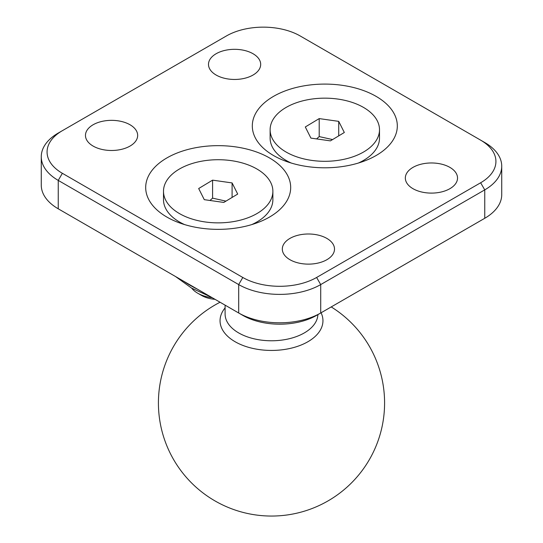 <?xml version="1.0" encoding="UTF-8"?>
<svg xmlns="http://www.w3.org/2000/svg" width="543" height="543" viewBox="0 0 543 543"><rect width="100%" height="100%" fill="white"/><g stroke="black" fill="none" stroke-linecap="round" stroke-linejoin="round"><path stroke-width="0.81" d="M326.859 238.411A26.098 15.068 180 0 1 334.508 249.061A26.098 15.068 180 0 1 318.395 262.982A26.098 15.068 180 0 1 289.955 259.717A26.098 15.068 180 0 1 282.312 249.061A26.098 15.068 180 0 1 298.419 235.139A26.098 15.068 180 0 1 326.859 238.411M253.045 53.737A26.098 15.068 180 0 1 260.688 64.386A26.098 15.068 180 0 1 244.581 78.307A26.098 15.068 180 0 1 216.141 75.043A26.098 15.068 180 0 1 208.492 64.386A26.098 15.068 180 0 1 224.605 50.465A26.098 15.068 180 0 1 253.045 53.737M130.021 124.761A26.098 15.068 180 0 1 137.664 135.417A26.098 15.068 180 0 1 121.551 149.339A26.098 15.068 180 0 1 93.111 146.074A26.098 15.068 180 0 1 85.468 135.417A26.098 15.068 180 0 1 101.575 121.496A26.098 15.068 180 0 1 130.021 124.761M449.889 167.38A26.098 15.068 180 0 1 457.532 178.036A26.098 15.068 180 0 1 441.425 191.957A26.098 15.068 180 0 1 412.979 188.686A26.098 15.068 180 0 1 405.336 178.036A26.098 15.068 180 0 1 421.449 164.115A26.098 15.068 180 0 1 449.889 167.38M501.732 166.199A57.992 33.483 0 0 0 484.75 142.517L480.643 140.155A52.196 30.136 180 0 1 480.643 182.767L316.61 277.473A52.196 30.136 180 0 1 242.796 277.473L62.357 173.298A52.196 30.136 180 0 1 62.357 130.68L58.25 133.049A57.992 33.483 0 0 0 41.268 156.723A57.992 33.483 0 0 0 58.25 180.405L238.696 284.58A57.992 33.483 0 0 0 320.709 284.58L484.75 189.874A57.992 33.483 0 0 0 501.732 166.199L501.732 194.611A57.992 33.483 180 0 1 484.75 218.286L480.643 220.655A52.196 30.136 0 0 0 480.711 220.614M480.643 182.767L484.75 189.874L484.75 218.286L316.61 315.361A52.196 30.136 0 0 1 242.796 315.361L58.25 208.811A57.992 33.483 180 0 1 41.268 185.136L41.268 156.723M316.61 315.361L320.709 312.992A57.992 33.483 180 0 1 238.696 312.992L238.696 284.58L242.796 277.473M62.289 211.146A52.196 30.136 0 0 0 62.357 211.179L58.25 208.811L58.25 180.405L62.357 173.298M484.75 142.517L300.204 35.974A52.196 30.136 180 0 0 226.39 35.974L62.357 130.68M273.55 155.542L273.55 155.542A72.497 41.852 180 0 1 273.55 96.349A72.497 41.852 180 0 1 376.075 96.349A72.497 41.852 180 0 1 376.075 155.542A72.497 41.852 180 0 1 273.55 155.542M166.925 217.098L166.925 217.098A72.497 41.852 180 0 1 166.925 157.911A72.497 41.852 180 0 1 269.45 157.911A72.497 41.852 180 0 1 269.45 217.098A72.497 41.852 180 0 1 166.925 217.098M321.076 312.782A51.456 29.709 180 0 1 307.881 341.744A51.456 29.709 180 0 1 241.764 344.975A51.456 29.709 180 0 1 225.101 307.895M338.717 135.879L338.717 121.361L344.323 132.499L330.416 140.875L310.908 138.105L305.302 126.967L319.203 118.598L319.203 136.592L316.596 138.913M332.581 139.571L319.203 136.592M319.203 118.598L338.717 121.361M285.34 107.881A54.687 31.575 180 0 1 345.205 100.435A54.687 31.575 180 0 1 379.503 129.736A54.687 31.575 180 0 1 364.285 151.585A54.687 31.575 180 0 1 304.413 159.031A54.687 31.575 180 0 1 270.122 129.736A54.687 31.575 180 0 1 285.34 107.881M379.503 129.736L379.503 138.119A54.687 31.575 180 0 1 364.285 159.968A54.687 31.575 180 0 1 363.484 160.443A54.687 31.575 180 0 1 358.38 163.043M291.245 163.043A54.687 31.575 180 0 1 286.141 160.443A54.687 31.575 180 0 1 270.122 138.119L270.122 129.736M212.286 297.74A28.996 16.745 180 0 1 197.686 293.193L201.711 295.514A23.308 13.453 0 0 0 215.035 299.329M197.686 293.193A28.996 16.745 180 0 1 191.706 288.17M232.092 197.435L232.092 182.923L237.698 194.061L223.797 202.43L204.283 199.668L198.677 188.53L212.584 180.154L212.584 198.147L209.971 200.469M225.956 201.127L212.584 198.147M212.584 180.154L232.092 182.923M178.715 169.443A54.687 31.575 180 0 1 238.587 161.997A54.687 31.575 180 0 1 272.878 191.292A54.687 31.575 180 0 1 257.66 213.148A54.687 31.575 180 0 1 197.795 220.587A54.687 31.575 180 0 1 163.497 191.292A54.687 31.575 180 0 1 178.715 169.443M272.878 191.292L272.878 199.675A54.687 31.575 180 0 1 257.66 221.53A54.687 31.575 180 0 1 256.859 221.999A54.687 31.575 180 0 1 251.755 224.598M184.62 224.598A54.687 31.575 180 0 1 179.516 221.999A54.687 31.575 180 0 1 163.497 199.675L163.497 191.292M320.709 312.992L320.709 284.58L316.61 277.473M225.101 305.146L225.101 313.99A46.399 26.783 0 0 0 253.744 338.737A46.399 26.783 0 0 0 304.304 332.927A46.399 26.783 0 0 0 317.886 314.621M183.609 281.186A114.831 66.3 0 0 0 197.598 289.263M480.643 220.655L484.75 218.286M220.071 302.241A113.093 113.093 0 0 0 289.222 514.655A113.093 113.093 0 0 0 331.216 306.924M175.504 276.509L191.564 288.089L211.397 297.231M359.67 162.642L363.484 160.443M289.955 162.642L286.141 160.443M253.045 224.205L256.859 221.999M183.33 224.205L179.516 221.999"/></g></svg>
